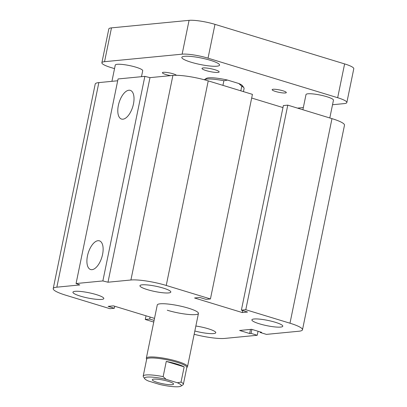<?xml version="1.0" encoding="UTF-8"?>
<svg xmlns="http://www.w3.org/2000/svg" width="407" height="407" viewBox="0 0 407 407"><rect width="100%" height="100%" fill="white"/><g stroke="black" fill="none" stroke-linecap="round" stroke-linejoin="round"><path stroke-width="0.61" d="M186.788 367.602L187.342 366.987A21.016 3.577 -168.4 0 0 187.515 366.656A21.016 3.577 -168.4 0 0 177.508 361.406A21.016 3.577 -168.4 0 0 146.337 358.206L157.265 304.98A21.016 3.577 11.6 0 1 178.571 305.703A21.016 3.577 11.6 0 1 198.443 313.431A21.016 3.577 11.6 0 1 167.272 310.231M195.859 326.022A15.766 2.681 11.6 0 1 208.262 328.764A15.766 2.681 11.6 0 1 215.771 332.702A15.766 2.681 11.6 0 1 194.836 330.998M275.269 322.268A15.766 2.681 11.6 0 1 282.779 326.205A15.766 2.681 11.6 0 1 266.799 325.666A15.766 2.681 11.6 0 1 251.892 319.866A15.766 2.681 11.6 0 1 275.269 322.268M163.314 288.11A15.766 2.681 11.6 0 1 170.818 292.048A15.766 2.681 11.6 0 1 154.838 291.509A15.766 2.681 11.6 0 1 139.937 285.709A15.766 2.681 11.6 0 1 163.314 288.11M96.306 294.602A15.766 2.681 11.6 0 1 103.81 298.545A15.766 2.681 11.6 0 1 87.831 298A15.766 2.681 11.6 0 1 72.929 292.206A15.766 2.681 11.6 0 1 96.306 294.602M87.464 255.917A15.003 7.143 107 0 1 99.394 240.832A15.003 7.143 107 0 1 101.852 257.265A15.003 7.143 107 0 1 90.644 269.536A15.003 7.143 107 0 1 87.464 255.917M118.356 105.444A15.003 7.143 107 0 1 130.286 90.359A15.003 7.143 107 0 1 132.743 106.792A15.003 7.143 107 0 1 121.53 119.063A15.003 7.143 107 0 1 118.356 105.444M76.068 283.537L118.061 78.958L144.856 76.358L102.864 280.937L76.068 283.537L79.777 284.951L56.853 287.174A26.272 4.472 -168.4 0 0 53.215 288.634A26.272 4.472 -168.4 0 0 65.725 295.197L109.921 308.684L114.326 308.257L114.738 306.252M194.164 334.279A26.272 4.472 -168.4 0 0 224.791 338.415L257.239 335.271L251.048 333.384L249.639 333.516L239.621 330.464L251.612 329.299L261.63 332.356L260.221 332.494L266.407 334.381L298.85 331.237A26.272 4.472 -168.4 0 0 302.493 329.777A26.272 4.472 -168.4 0 0 289.982 323.214L245.787 309.727L241.376 310.154L247.568 312.042L242.277 312.556L194.546 297.99L199.837 297.481L206.023 299.369L210.434 298.942L166.239 285.455A26.272 4.472 -168.4 0 0 130.917 279.996L107.992 282.219L149.985 77.64L144.856 76.358M210.434 298.942L252.426 94.363L208.231 80.876A26.272 4.472 -168.4 0 0 172.909 75.417L149.985 77.64M114.326 308.257L108.14 306.369L113.431 305.855L154.512 318.391M241.376 310.154L283.374 105.576L287.78 105.148L331.975 118.63A26.272 4.472 -168.4 0 1 344.485 125.198L302.493 329.777M245.787 309.727L287.78 105.148M154.1 320.39L149.684 319.042L150.091 317.043M149.684 319.042L145.274 319.47L146.027 315.801M145.274 319.47L153.76 322.059M257.239 335.271L258.058 331.267M251.048 333.384L251.872 329.38M249.639 333.516L250.483 329.411M260.221 332.494L260.327 331.959M242.277 312.556L242.684 310.556M117.689 80.769L98.85 82.596A26.272 4.472 -168.4 0 0 95.207 84.056L53.215 288.634M107.992 282.219L102.864 280.937M282.962 107.575L251.674 98.031M302.884 109.758L306.003 94.572A14.011 2.386 11.6 0 1 320.207 95.055A14.011 2.386 11.6 0 1 333.455 100.208L329.807 117.974M111.93 81.329L115.262 65.084A14.011 2.386 11.6 0 1 129.467 65.568A14.011 2.386 11.6 0 1 142.715 70.721L141.494 76.684M282.87 90.776A7.24 1.231 11.6 0 1 286.319 92.582A7.24 1.231 11.6 0 1 278.978 92.333A7.24 1.231 11.6 0 1 272.135 89.672A7.24 1.231 11.6 0 1 282.87 90.776M170.65 75.636A7.24 1.231 11.6 0 1 162.398 72.711A7.24 1.231 11.6 0 1 173.138 73.809A7.24 1.231 11.6 0 1 176.45 75.3M214.988 69.755A8.756 1.491 11.6 0 1 219.159 71.942A8.756 1.491 11.6 0 1 210.282 71.642A8.756 1.491 11.6 0 1 201.999 68.422A8.756 1.491 11.6 0 1 214.988 69.755M210.399 60.307A19.266 3.281 11.6 0 1 219.577 65.125A19.266 3.281 11.6 0 1 200.046 64.464A19.266 3.281 11.6 0 1 181.827 57.377A19.266 3.281 11.6 0 1 210.399 60.307M332.524 104.736L344.174 103.607A19.266 3.281 -168.4 0 0 346.845 102.539A19.266 3.281 -168.4 0 0 337.668 97.721L208.033 58.17A19.266 3.281 -168.4 0 0 182.133 54.167L104.543 61.686A19.266 3.281 -168.4 0 0 101.872 62.754A19.266 3.281 -168.4 0 0 111.05 67.567L114.535 68.635M297.542 108.125L303.337 107.565M243.905 87.805L242.552 85.816A18.742 3.19 -168.4 0 0 238.782 83.501L241.778 86.213A20.492 3.49 11.6 0 1 243.905 87.805A20.492 3.49 11.6 0 1 244.088 88.456L243.437 91.621M227.569 80.082A18.742 3.19 -168.4 0 0 206.385 78.393L204.36 79.686A20.492 3.49 11.6 0 1 206.776 79.08A20.492 3.49 11.6 0 1 223.881 80.754L227.569 80.082L238.782 83.501M346.845 102.539L353.785 68.722A19.266 3.281 -168.4 0 0 344.612 63.909L214.977 24.354A19.266 3.281 -168.4 0 0 189.072 20.35L111.482 27.869A19.266 3.281 -168.4 0 0 108.817 28.943L101.872 62.754M157.463 382.438A10.862 1.847 11.6 0 1 152.294 379.726A10.862 1.847 11.6 0 1 163.299 380.097A10.862 1.847 11.6 0 1 173.565 384.091A10.862 1.847 11.6 0 1 157.463 382.438M241.778 86.213L240.832 90.822M222.934 85.363L223.881 80.754M184.162 366.875L181.039 382.092L177.355 382.763L166.137 379.339L163.146 376.633L166.27 361.416L184.162 366.875A20.492 3.49 11.6 0 0 176.714 364A20.492 3.49 11.6 0 0 166.27 361.416M166.137 379.339A18.742 3.19 11.6 0 0 144.734 378.734A18.742 3.19 11.6 0 0 148.504 381.049L159.722 384.473A18.742 3.19 11.6 0 0 180.901 386.157L182.926 384.864A20.492 3.49 -168.4 0 0 183.353 384.335A20.492 3.49 -168.4 0 0 181.039 382.092M177.355 382.763A18.742 3.19 11.6 0 1 180.901 386.157M163.146 376.633A20.492 3.49 -168.4 0 0 143.203 376.093A20.492 3.49 -168.4 0 0 143.381 376.75L144.734 378.734M183.353 384.335L186.823 367.429A20.492 3.49 -168.4 0 0 177.065 362.311A20.492 3.49 -168.4 0 0 146.673 359.188L143.203 376.093M146.337 358.206A21.016 3.577 -168.4 0 0 146.367 358.572L146.637 359.361M130.917 279.996L172.909 75.417M166.239 285.455L208.231 80.876M56.853 287.174L98.85 82.596M289.982 323.214L331.975 118.63M104.543 61.686L111.482 27.869M182.133 54.167L189.072 20.35M337.668 97.721L344.612 63.909M208.033 58.17L214.977 24.354M198.443 313.431L187.515 366.656"/></g></svg>
